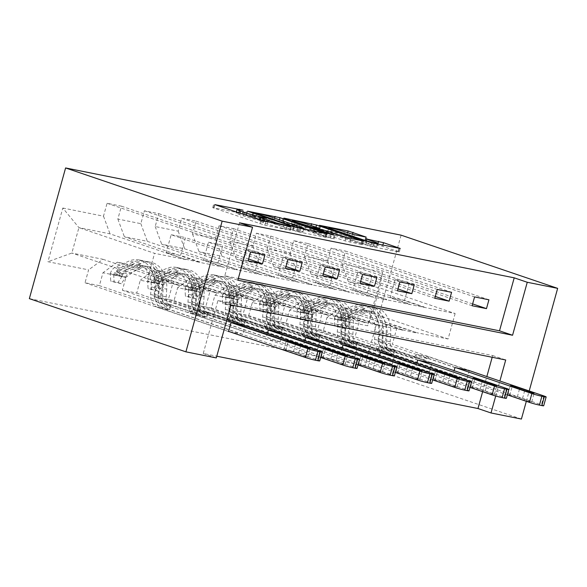 <?xml version="1.0" encoding="UTF-8"?>
<svg xmlns="http://www.w3.org/2000/svg" width="587" height="587" viewBox="0 0 587 587"><rect width="100%" height="100%" fill="white"/><g stroke="black" fill="none" stroke-linecap="round" stroke-linejoin="round"><path stroke-width="0.44" stroke-dasharray="2.94 2.2" d="M282.985 228.306A11.542 0.741 15.5 0 1 267.276 224.014L263.431 222.708A11.542 0.741 15.5 0 1 259.828 221.13A11.542 0.741 15.5 0 1 262.756 221.431L265.83 221.798L259.168 220.213A11.542 0.741 15.5 0 1 243.458 215.921L239.613 214.615A11.542 0.741 15.5 0 1 236.011 213.037A11.542 0.741 15.5 0 1 238.931 213.338L242.805 214.05L238.579 212.765L212.707 207.673L264.84 225.166L290.44 230.236L282.985 228.306L283.837 225.247M521.403 419.052L364.85 365.855L401.097 235.16M364.85 365.855L29.35 298.644M469.292 370.602L466.885 379.283L452.526 376.406L309.019 327.641L312.592 314.749L289.618 310.141L286.045 323.041L271.686 320.164L275.259 307.265L252.285 302.665L248.712 315.557L234.352 312.68L237.933 299.788L214.959 295.188L211.379 308.08L197.027 305.203L200.6 292.311L177.626 287.711L174.053 300.603L159.693 297.726L163.267 284.834L140.293 280.226L136.72 293.126L122.36 290.249L125.941 277.35L102.967 272.75L99.386 285.642L85.027 282.765L88.608 269.873L47.929 261.721L62.816 208.033L78.907 227.624L110.018 233.861L185.683 259.571L154.572 253.335L78.907 227.624L71.849 253.056L47.929 261.721M309.019 327.641L323.378 330.518L326.952 317.626L367.631 325.77L382.526 272.082L341.839 263.93L345.42 251.038L488.927 299.796M62.816 208.033L103.495 216.185L107.076 203.285L121.428 206.162L117.855 219.061L140.829 223.662L144.402 210.77L158.761 213.646L155.188 226.538L178.162 231.139L181.735 218.247L196.095 221.123L192.514 234.015L215.488 238.615L219.068 225.724L233.421 228.6L229.847 241.492L252.821 246.092L256.394 233.2L270.754 236.077L267.18 248.969L290.154 253.577L293.727 240.677L308.087 243.554L304.514 256.453L327.48 261.054L331.061 248.162L345.42 251.038M239.496 222.796L224.799 275.787L238.322 278.495M492.185 357.27L492.662 355.546L217.946 300.515L203.249 353.499L216.772 356.206M482.639 391.676L486.836 376.561M229.737 331.772L242.893 334.407L245.3 325.726M267.459 333.262L265.867 339.007L280.226 341.883L282.633 333.211M304.792 340.739L303.2 346.491L317.56 349.368L319.966 340.687M342.126 348.216L340.533 353.968L354.886 356.845L357.292 348.164M379.459 355.693L377.859 361.445L392.219 364.322L394.625 355.641M416.785 363.177L415.192 368.922L429.552 371.798L431.959 363.126M452.526 376.406L454.118 370.654M379.642 325.271L303.978 299.561L326.952 304.161L402.616 329.872L379.547 325.624L359.978 318.976L355.025 336.813L432.003 362.971M409.667 304.44L334.003 278.73L311.029 274.129L386.694 299.84L455.138 313.546L379.466 287.835L372.415 313.275L341.304 307.038L416.975 332.748L397.304 326.453L392.358 344.29L469.329 370.448M326.952 304.161L312.592 314.749M303.978 299.561L289.618 310.141M327.48 261.054L334.003 278.73M304.514 256.453L311.029 274.129M342.309 317.794L266.645 292.084L289.618 296.684L365.283 322.395L342.214 318.147L322.645 311.499L317.699 329.336L394.669 355.495M372.334 296.963L296.67 271.253L273.696 266.645L349.368 292.363L386.694 299.84M289.618 296.684L275.259 307.265M266.645 292.084L252.285 302.665M290.154 253.577L296.67 271.253M267.18 248.969L273.696 266.645M304.983 310.318L229.312 284.607L252.285 289.208L327.95 314.918L304.88 310.67L285.311 304.022L280.366 321.859L357.336 348.01M335.008 289.486L259.337 263.768L236.363 259.168L312.035 284.878L349.463 292.003L349.368 292.363M252.285 289.208L237.933 299.788M229.312 284.607L214.959 295.188M252.821 246.092L259.337 263.768M229.847 241.492L236.363 259.168M267.65 302.833L191.978 277.123L214.952 281.731L290.624 307.441L267.65 302.833L267.555 303.193L247.985 296.538L243.033 314.383L320.003 340.533M297.675 282.002L222.011 256.292L199.037 251.691L274.701 277.402L312.035 284.878M214.952 281.731L200.6 292.311M191.978 277.123L177.626 287.711M215.488 238.615L222.011 256.292M192.514 234.015L199.037 251.691M230.317 295.356L154.652 269.646L177.626 274.246L253.291 299.957L230.221 295.709L210.652 289.061L205.707 306.898L282.677 333.056M260.342 274.525L184.678 248.815L161.704 244.214L237.368 269.925L274.701 277.402M177.626 274.246L163.267 284.834M154.652 269.646L140.293 280.226M178.162 231.139L184.678 248.815M155.188 226.538L161.704 244.214M192.984 287.879L117.319 262.169L140.293 266.769L215.957 292.48L192.888 288.232L173.319 281.584L168.374 299.421L245.344 325.58M223.016 267.048L147.344 241.338L124.371 236.737L200.042 262.448L237.368 269.925M140.293 266.769L125.941 277.35M117.319 262.169L102.967 272.75M140.829 223.662L147.344 241.338M117.855 219.061L124.371 236.737M102.96 259.293L178.631 285.003L147.52 278.774L71.849 253.056L102.96 259.293L88.608 269.873M103.495 216.185L110.018 233.861M203.249 353.499L216.295 357.931M526.326 401.31L529.195 390.957M495.714 396.012L499.882 380.992M147.52 278.774L154.572 253.335M455.138 313.546L448.079 338.985L416.975 332.748M448.079 338.985L372.415 313.275L367.631 325.77M424.027 307.317L348.362 281.606L379.466 287.835L382.526 272.082M402.616 329.872L416.873 333.1M365.283 322.395L379.547 325.624M327.95 314.918L342.214 318.147M290.624 307.441L304.88 310.67M253.291 299.957L253.195 300.317L267.555 303.193M215.957 292.48L230.221 295.709M178.631 285.003L192.888 288.232M248.132 260.885L171.155 234.727L166.209 252.564L185.683 259.571M185.778 259.219L200.042 262.448M341.304 307.038L326.952 317.626M341.839 263.93L348.362 281.606M224.799 275.787L237.845 280.219M217.946 300.515L230.992 304.947M492.662 355.546L505.708 359.978M178.529 285.355L158.96 278.708L154.014 296.545L168.374 299.421M158.96 278.708L173.319 281.584M154.014 296.545L230.985 322.703M228.534 331.53L85.027 282.765M242.893 334.407L99.386 285.642M107.076 203.285L250.576 252.05M248.639 259.05L185.514 237.603L180.569 255.44L200.138 262.096M121.428 206.162L264.935 254.927M166.209 252.564L180.569 255.44M171.155 234.727L185.514 237.603M285.458 268.362L208.488 242.204L203.542 260.048L217.902 262.925L237.471 269.572M203.542 260.048L223.111 266.696M208.488 242.204L222.847 245.08L217.902 262.925M158.761 213.646L302.268 262.404M285.972 266.527L222.847 245.08M144.402 210.77L287.909 259.527M265.867 339.007L122.36 290.249M215.862 292.832L196.293 286.185L191.347 304.022L268.318 330.18M280.226 341.883L136.72 293.126M191.347 304.022L205.707 306.898M196.293 286.185L210.652 289.061M322.791 275.839L245.821 249.688L240.875 267.525L255.228 270.402L274.797 277.049M240.875 267.525L260.445 274.173M245.821 249.688L260.18 252.564L255.228 270.402M196.095 221.123L339.602 269.888M323.298 274.012L260.18 252.564M181.735 218.247L325.242 267.012M303.2 346.491L159.693 297.726M253.195 300.317L233.626 293.661L228.673 311.499L305.651 337.657M317.56 349.368L174.053 300.603M228.673 311.499L243.033 314.383M233.626 293.661L247.985 296.538M360.125 283.316L283.154 257.165L278.201 275.002L292.561 277.878L312.13 284.526M278.201 275.002L297.77 281.65M283.154 257.165L297.506 260.041L292.561 277.878M233.421 228.6L376.927 277.365M360.631 281.489L297.506 260.041M219.068 225.724L362.575 274.489M340.533 353.968L197.027 305.203M290.521 307.793L270.952 301.146L266.006 318.983L342.977 345.134M354.886 356.845L211.379 308.08M266.006 318.983L280.366 321.859M270.952 301.146L285.311 304.022M397.45 290.8L320.48 264.642L315.535 282.479L329.894 285.355L349.463 292.003M315.535 282.479L335.104 289.127M320.48 264.642L334.839 267.518L329.894 285.355M270.754 236.077L414.261 284.842M397.964 288.965L334.839 267.518M256.394 233.2L399.901 281.965M377.859 361.445L234.352 312.68M327.854 315.27L308.285 308.623L303.34 326.46L380.31 352.611M392.219 364.322L248.712 315.557M303.34 326.46L317.699 329.336M308.285 308.623L322.645 311.499M434.784 298.277L357.813 272.119L352.868 289.956L367.227 292.832L386.796 299.487M352.868 289.956L372.437 296.611M357.813 272.119L372.173 274.995L367.227 292.832M308.087 243.554L451.594 292.319M435.29 296.442L372.173 274.995M293.727 240.677L437.234 289.442M415.192 368.922L271.686 320.164M365.187 322.747L345.618 316.1L340.673 333.937L417.643 360.095M429.552 371.798L286.045 323.041M340.673 333.937L355.025 336.813M345.618 316.1L359.978 318.976M472.117 305.754L395.146 279.595L390.201 297.44L404.553 300.317L424.122 306.964M390.201 297.44L409.77 304.088M395.146 279.595L409.506 282.472L404.553 300.317M472.623 303.927L409.506 282.472M331.061 248.162L474.567 296.919M402.521 330.224L382.951 323.576L377.999 341.414L454.969 367.572M466.885 379.283L323.378 330.518M377.999 341.414L392.358 344.29M382.951 323.576L397.304 326.453M325.117 236.884L279.016 221.218L245.476 214.233L297.609 231.733L326.24 237.375L325.117 236.884L325.998 233.692M252.703 216.346L293.17 230.097L300.016 231.718A11.542 0.741 15.5 0 0 302.936 232.012A11.542 0.741 15.5 0 0 299.333 230.434L271.678 221.035A11.542 0.741 15.5 0 0 255.961 216.75L251.918 216.001L252.703 216.346L253.569 213.228M310.633 227.198L362.766 244.698L345.083 240.883L321.478 233.193L312.695 231.52L333.284 238.63L329.997 237.97L283.125 222.047L310.633 227.198L311.11 225.474M294.417 225.423L305.108 229.055L317.89 231.975L306.986 227.939A9.649 0.624 15.5 0 0 297.037 225.078A9.649 0.624 15.5 0 0 291.409 224.102A9.649 0.624 15.5 0 0 294.417 225.423L295.283 222.312M373.728 245.527A9.649 0.624 15.5 0 1 376.744 246.848A9.649 0.624 15.5 0 1 371.116 245.872A9.649 0.624 15.5 0 1 361.166 243.011L330.819 232.694A9.649 0.624 15.5 0 1 327.803 231.381A9.649 0.624 15.5 0 1 333.431 232.349A9.649 0.624 15.5 0 1 343.38 235.211L353.352 238.271L366.127 240.743L347.159 234.514L319.651 229.363L370.661 246.364L399.292 252.014L382.541 246.21L365.987 242.893L373.728 245.527L374.711 241.998M117.921 282.582L121.311 283.741L125.662 277.152L122.272 276L117.921 282.582L110.738 281.144L110.305 273.601L113.702 274.753A4.96 3.705 101.3 0 1 116.343 271.488L129.632 265.64A23.326 17.434 101.3 0 1 138.099 264.612A23.326 17.434 101.3 0 1 151.153 286.882L155.694 287.791L155.181 295.481A13.406 10.023 -78.7 0 0 161.741 308.036L168.975 310.288L164.609 308.608A13.406 10.023 101.3 0 1 158.057 296.061L158.571 288.371L163.113 289.281L162.599 296.971A13.406 10.023 -78.7 0 0 169.159 309.518L317.42 359.897A7.345 0.477 -164.5 0 1 319.71 360.902M122.272 276A9.737 7.279 101.3 0 1 127.511 269.411L140.799 263.563A28.103 21 101.3 0 1 151.006 262.323A28.103 21 101.3 0 1 166.723 289.156L162.181 288.246L161.667 295.936A8.636 6.45 -78.7 0 0 165.886 304.015L170.245 305.695L163.017 303.442A8.636 6.45 101.3 0 1 158.791 295.364L159.304 287.674L154.755 286.757L154.242 294.454A8.636 6.45 -78.7 0 0 158.468 302.532L186.439 312.035A7.983 5.965 101.3 0 0 187.004 312.189A7.983 5.965 101.3 0 0 191.076 311.147L193.094 309.657L232.181 322.938M110.305 273.601A9.737 7.279 101.3 0 1 115.551 267.012L128.839 261.164A28.103 21 101.3 0 1 139.038 259.924A28.103 21 101.3 0 1 154.755 286.757M151.153 286.882L150.639 294.571A13.406 10.023 -78.7 0 0 157.191 307.126L228.578 331.376M125.662 277.152A4.96 3.705 101.3 0 1 128.311 273.88L141.599 268.032A23.326 17.434 101.3 0 1 150.067 267.004A23.326 17.434 101.3 0 1 163.113 289.281M166.723 289.156L166.209 296.846A8.636 6.45 -78.7 0 0 170.435 304.924L198.406 314.434A7.983 5.965 -78.7 0 0 198.971 314.581A7.983 5.965 -78.7 0 0 203.036 313.546L205.061 312.057L244.148 325.337M121.311 283.741L110.738 281.144M113.702 274.753L114.135 282.296M162.181 288.246A28.103 21 -78.7 0 0 146.457 261.413A28.103 21 -78.7 0 0 136.257 262.653L122.969 268.501A9.737 7.279 -78.7 0 0 118.779 272.551L117.334 274.114L116.336 274.246L115.668 273.483L115.91 271.972A9.737 7.279 101.3 0 1 120.093 267.921L133.381 262.073A28.103 21 101.3 0 1 143.588 260.841A28.103 21 101.3 0 1 159.304 287.674M155.694 287.791A23.326 17.434 -78.7 0 0 142.648 265.522A23.326 17.434 -78.7 0 0 134.181 266.549L120.893 272.397A4.96 3.705 -78.7 0 0 119.667 273.248L119.748 275.406L122.536 273.828A4.96 3.705 101.3 0 1 123.762 272.97L137.05 267.122A23.326 17.434 101.3 0 1 145.517 266.094A23.326 17.434 101.3 0 1 158.571 288.371M298.211 354.739A5.877 0.382 15.5 0 0 304.279 356.485A5.877 0.382 15.5 0 0 307.705 357.079A5.877 0.382 15.5 0 0 305.871 356.272L293.346 352.017A5.877 0.382 15.5 0 0 287.285 350.27A5.877 0.382 15.5 0 0 283.851 349.683A5.877 0.382 15.5 0 0 285.686 350.483L298.211 354.739L300.661 345.912M205.061 312.057L193.094 309.657M155.247 290.066L158.644 291.218L162.995 284.629L159.605 283.477L155.247 290.066L148.071 288.628L147.638 281.085L151.028 282.237A4.96 3.705 101.3 0 1 153.677 278.964L166.965 273.116A23.326 17.434 101.3 0 1 175.432 272.089A23.326 17.434 101.3 0 1 188.478 294.358L193.028 295.268L192.514 302.965A13.406 10.023 -78.7 0 0 199.074 315.512L206.301 317.772L201.943 316.085A13.406 10.023 101.3 0 1 195.383 303.538L195.897 295.848L200.446 296.758L199.932 304.448A13.406 10.023 -78.7 0 0 206.492 316.995L354.746 367.374A7.345 0.477 -164.5 0 1 357.043 368.379M159.605 283.477A9.737 7.279 101.3 0 1 164.844 276.888L178.132 271.04A28.103 21 101.3 0 1 188.332 269.8A28.103 21 101.3 0 1 204.056 296.633L199.507 295.723L198.993 303.413A8.636 6.45 -78.7 0 0 203.219 311.492L207.578 313.179L200.343 310.919A8.636 6.45 101.3 0 1 196.124 302.841L196.638 295.151L192.088 294.241L191.575 301.931A8.636 6.45 -78.7 0 0 195.801 310.009L223.772 319.511A7.983 5.965 101.3 0 0 224.337 319.666A7.983 5.965 101.3 0 0 228.402 318.631L230.427 317.134L269.514 330.415M147.638 281.085A9.737 7.279 101.3 0 1 152.877 274.489L166.165 268.648A28.103 21 101.3 0 1 176.371 267.408A28.103 21 101.3 0 1 192.088 294.241M188.478 294.358L187.965 302.056A13.406 10.023 -78.7 0 0 194.524 314.603L320.663 357.461M162.995 284.629A4.96 3.705 101.3 0 1 165.644 281.364L178.925 275.516A23.326 17.434 101.3 0 1 187.4 274.489A23.326 17.434 101.3 0 1 200.446 296.758M204.056 296.633L203.542 304.323A8.636 6.45 -78.7 0 0 207.761 312.409L235.739 321.911A7.983 5.965 -78.7 0 0 236.297 322.065A7.983 5.965 -78.7 0 0 240.369 321.023L242.394 319.533L281.481 332.814M158.644 291.218L148.071 288.628M151.028 282.237L151.461 289.78M199.507 295.723A28.103 21 -78.7 0 0 183.79 268.89A28.103 21 -78.7 0 0 173.583 270.13L160.295 275.978A9.737 7.279 -78.7 0 0 156.113 280.028L154.667 281.591L153.662 281.723L152.994 280.96L153.244 279.449A9.737 7.279 101.3 0 1 157.426 275.406L170.714 269.558A28.103 21 101.3 0 1 180.913 268.318A28.103 21 101.3 0 1 196.638 295.151M193.028 295.268A23.326 17.434 -78.7 0 0 179.982 272.999A23.326 17.434 -78.7 0 0 171.507 274.026L158.226 279.874A4.96 3.705 -78.7 0 0 156.993 280.725L157.074 282.883L159.869 281.305A4.96 3.705 101.3 0 1 161.095 280.447L174.383 274.606A23.326 17.434 101.3 0 1 182.85 273.571A23.326 17.434 101.3 0 1 195.897 295.848M335.544 362.216A5.877 0.382 15.5 0 0 341.605 363.962A5.877 0.382 15.5 0 0 345.039 364.556A5.877 0.382 15.5 0 0 343.204 363.749L330.679 359.493A5.877 0.382 15.5 0 0 324.618 357.754A5.877 0.382 15.5 0 0 321.184 357.16A5.877 0.382 15.5 0 0 323.019 357.96L335.544 362.216L337.995 353.389M242.394 319.533L230.427 317.134M192.58 297.543L195.97 298.695L200.328 292.113L196.931 290.954L192.58 297.543L185.404 296.105L184.971 288.562L188.361 289.714A4.96 3.705 101.3 0 1 191.01 286.441L204.291 280.593A23.326 17.434 101.3 0 1 212.765 279.566A23.326 17.434 101.3 0 1 225.812 301.843L230.361 302.753L229.847 310.442A13.406 10.023 -78.7 0 0 236.4 322.989L243.634 325.249L239.276 323.569A13.406 10.023 101.3 0 1 232.716 311.015L233.23 303.325L237.779 304.235L237.265 311.924A13.406 10.023 -78.7 0 0 243.818 324.479L392.079 374.851A7.345 0.477 -164.5 0 1 394.376 375.856M196.931 290.954A9.737 7.279 101.3 0 1 202.177 284.365L215.466 278.517A28.103 21 101.3 0 1 225.665 277.284A28.103 21 101.3 0 1 241.389 304.11L236.84 303.2L236.326 310.897A8.636 6.45 -78.7 0 0 240.545 318.976L244.911 320.656L237.676 318.396A8.636 6.45 101.3 0 1 233.457 310.318L233.971 302.628L229.422 301.718L228.908 309.408A8.636 6.45 -78.7 0 0 233.127 317.486L261.105 326.996A7.983 5.965 101.3 0 0 261.663 327.142A7.983 5.965 101.3 0 0 265.735 326.108L267.76 324.618L306.847 337.899M184.971 288.562A9.737 7.279 101.3 0 1 190.21 281.973L203.498 276.125A28.103 21 101.3 0 1 213.705 274.885A28.103 21 101.3 0 1 229.422 301.718M225.812 301.843L225.298 309.532A13.406 10.023 -78.7 0 0 231.858 322.08L357.997 364.945M200.328 292.113A4.96 3.705 101.3 0 1 202.97 288.841L216.258 282.993A23.326 17.434 101.3 0 1 224.726 281.965A23.326 17.434 101.3 0 1 237.779 304.235M241.389 304.11L240.875 311.807A8.636 6.45 -78.7 0 0 245.095 319.886L273.072 329.388A7.983 5.965 -78.7 0 0 273.63 329.542A7.983 5.965 -78.7 0 0 277.702 328.507L279.728 327.01L318.807 340.291M195.97 298.695L185.404 296.105M188.361 289.714L188.794 297.257M236.84 303.2A28.103 21 -78.7 0 0 221.123 276.367A28.103 21 -78.7 0 0 210.916 277.607L197.628 283.455A9.737 7.279 -78.7 0 0 193.446 287.505L192 289.068L190.995 289.2L190.327 288.444L190.57 286.933A9.737 7.279 101.3 0 1 194.759 282.883L208.047 277.035A28.103 21 101.3 0 1 218.247 275.795A28.103 21 101.3 0 1 233.971 302.628M230.361 302.753A23.326 17.434 -78.7 0 0 217.307 280.476A23.326 17.434 -78.7 0 0 208.84 281.503L195.552 287.351A4.96 3.705 -78.7 0 0 194.326 288.21L194.407 290.36L197.195 288.782A4.96 3.705 101.3 0 1 198.428 287.931L211.709 282.083A23.326 17.434 101.3 0 1 220.184 281.056A23.326 17.434 101.3 0 1 233.23 303.325M372.877 369.7A5.877 0.382 15.5 0 0 378.938 371.439A5.877 0.382 15.5 0 0 382.364 372.033A5.877 0.382 15.5 0 0 380.53 371.233L368.012 366.978A5.877 0.382 15.5 0 0 361.944 365.231A5.877 0.382 15.5 0 0 358.518 364.637A5.877 0.382 15.5 0 0 360.352 365.444L372.877 369.7L375.328 360.866M279.728 327.01L267.76 324.618M229.913 305.02L233.303 306.172L237.662 299.59L234.264 298.438L229.913 305.02L222.73 303.582L222.297 296.039L225.694 297.191A4.96 3.705 101.3 0 1 228.336 293.918L241.624 288.07A23.326 17.434 101.3 0 1 250.091 287.043A23.326 17.434 101.3 0 1 263.145 309.32L267.687 310.23L267.173 317.919A13.406 10.023 -78.7 0 0 273.733 330.466L280.968 332.726L276.609 331.046A13.406 10.023 101.3 0 1 270.049 318.492L270.563 310.802L275.105 311.712L274.591 319.409A13.406 10.023 -78.7 0 0 281.151 331.956L429.413 382.335A7.345 0.477 -164.5 0 1 431.702 383.34M234.264 298.438A9.737 7.279 101.3 0 1 239.511 291.849L252.792 286.001A28.103 21 101.3 0 1 262.998 284.761A28.103 21 101.3 0 1 278.715 311.594L274.173 310.684L273.659 318.374A8.636 6.45 -78.7 0 0 277.878 326.453L282.237 328.133L275.01 325.873A8.636 6.45 101.3 0 1 270.783 317.794L271.297 310.105L266.755 309.195L266.241 316.885A8.636 6.45 -78.7 0 0 270.46 324.963L298.438 334.473A7.983 5.965 101.3 0 0 298.996 334.619A7.983 5.965 101.3 0 0 303.068 333.585L305.093 332.095L344.173 345.376M222.297 296.039A9.737 7.279 101.3 0 1 227.543 289.45L240.831 283.602A28.103 21 101.3 0 1 251.031 282.362A28.103 21 101.3 0 1 266.755 309.195M263.145 309.32L262.631 317.009A13.406 10.023 -78.7 0 0 269.191 329.556L395.33 372.422M237.662 299.59A4.96 3.705 101.3 0 1 240.303 296.318L253.591 290.47A23.326 17.434 101.3 0 1 262.059 289.442A23.326 17.434 101.3 0 1 275.105 311.712M278.715 311.594L278.201 319.284A8.636 6.45 -78.7 0 0 282.428 327.363L310.398 336.872A7.983 5.965 -78.7 0 0 310.963 337.019A7.983 5.965 -78.7 0 0 315.036 335.984L317.053 334.495L356.14 347.775M233.303 306.172L222.73 303.582M225.694 297.191L226.127 304.734M274.173 310.684A28.103 21 -78.7 0 0 258.449 283.851A28.103 21 -78.7 0 0 248.25 285.091L234.961 290.932A9.737 7.279 -78.7 0 0 230.772 294.982L229.326 296.545L228.328 296.684L227.661 295.921L227.903 294.41A9.737 7.279 101.3 0 1 232.092 290.36L245.373 284.512A28.103 21 101.3 0 1 255.58 283.272A28.103 21 101.3 0 1 271.297 310.105M267.687 310.23A23.326 17.434 -78.7 0 0 254.641 287.953A23.326 17.434 -78.7 0 0 246.173 288.987L232.885 294.828A4.96 3.705 -78.7 0 0 231.66 295.687L231.74 297.836L234.529 296.259A4.96 3.705 101.3 0 1 235.754 295.408L249.042 289.56A23.326 17.434 101.3 0 1 257.51 288.533A23.326 17.434 101.3 0 1 270.563 310.802M410.203 377.177A5.877 0.382 15.5 0 0 416.271 378.923A5.877 0.382 15.5 0 0 419.698 379.51A5.877 0.382 15.5 0 0 417.863 378.71L405.338 374.455A5.877 0.382 15.5 0 0 399.277 372.708A5.877 0.382 15.5 0 0 395.851 372.114A5.877 0.382 15.5 0 0 397.685 372.921L410.203 377.177L412.654 368.343M317.053 334.495L305.093 332.095M267.239 312.497L270.636 313.649L274.987 307.067L271.598 305.915L267.239 312.497L260.063 311.059L259.63 303.516L263.027 304.668A4.96 3.705 101.3 0 1 265.669 301.402L278.957 295.555A23.326 17.434 101.3 0 1 287.425 294.527A23.326 17.434 101.3 0 1 300.471 316.797L305.02 317.706L304.506 325.396A13.406 10.023 -78.7 0 0 311.066 337.951L318.293 340.203L313.935 338.523A13.406 10.023 101.3 0 1 307.375 325.976L307.889 318.286L312.438 319.196L311.924 326.886A13.406 10.023 -78.7 0 0 318.484 339.433L466.746 389.812A7.345 0.477 -164.5 0 1 469.035 390.817M271.598 305.915A9.737 7.279 101.3 0 1 276.837 299.326L290.125 293.478A28.103 21 101.3 0 1 300.331 292.238A28.103 21 101.3 0 1 316.048 319.071L311.499 318.161L310.985 325.851A8.636 6.45 -78.7 0 0 315.212 333.93L319.57 335.61L312.335 333.357A8.636 6.45 101.3 0 1 308.116 325.279L308.63 317.582L304.081 316.672L303.567 324.362A8.636 6.45 -78.7 0 0 307.793 332.447L335.764 341.95A7.983 5.965 101.3 0 0 336.329 342.104A7.983 5.965 101.3 0 0 340.401 341.062L342.419 339.572L381.506 352.853M259.63 303.516A9.737 7.279 101.3 0 1 264.876 296.927L278.157 291.079A28.103 21 101.3 0 1 288.364 289.839A28.103 21 101.3 0 1 304.081 316.672M300.471 316.797L299.957 324.486A13.406 10.023 -78.7 0 0 306.517 337.033L432.656 379.899M274.987 307.067A4.96 3.705 101.3 0 1 277.636 303.795L290.925 297.947A23.326 17.434 101.3 0 1 299.392 296.919A23.326 17.434 101.3 0 1 312.438 319.196M316.048 319.071L315.535 326.761A8.636 6.45 -78.7 0 0 319.754 334.839L347.731 344.349A7.983 5.965 -78.7 0 0 348.289 344.496A7.983 5.965 -78.7 0 0 352.361 343.461L354.387 341.972L393.473 355.252M270.636 313.649L260.063 311.059M263.027 304.668L263.453 312.211M311.499 318.161A28.103 21 -78.7 0 0 295.782 291.328A28.103 21 -78.7 0 0 285.575 292.568L272.295 298.416A9.737 7.279 -78.7 0 0 268.105 302.466L266.659 304.029L265.662 304.161L264.986 303.398L265.236 301.887A9.737 7.279 101.3 0 1 269.418 297.836L282.707 291.988A28.103 21 101.3 0 1 292.913 290.756A28.103 21 101.3 0 1 308.63 317.582M305.02 317.706A23.326 17.434 -78.7 0 0 291.974 295.437A23.326 17.434 -78.7 0 0 283.506 296.464L270.218 302.312A4.96 3.705 -78.7 0 0 268.985 303.163L269.066 305.321L271.862 303.736A4.96 3.705 101.3 0 1 273.087 302.885L286.375 297.037A23.326 17.434 101.3 0 1 294.843 296.009A23.326 17.434 101.3 0 1 307.889 318.286M447.536 384.654A5.877 0.382 15.5 0 0 453.597 386.4A5.877 0.382 15.5 0 0 457.031 386.994A5.877 0.382 15.5 0 0 455.196 386.187L442.671 381.932A5.877 0.382 15.5 0 0 436.611 380.185A5.877 0.382 15.5 0 0 433.177 379.598A5.877 0.382 15.5 0 0 435.011 380.398L447.536 384.654L449.987 375.827M354.387 341.972L342.419 339.572M304.572 319.981L307.962 321.133L312.321 314.544L308.931 313.392L304.572 319.981L297.396 318.543L296.963 310.993L300.353 312.152A4.96 3.705 101.3 0 1 303.002 308.879L316.29 303.031A23.326 17.434 101.3 0 1 324.758 302.004A23.326 17.434 101.3 0 1 337.804 324.273L342.353 325.183L341.839 332.88A13.406 10.023 -78.7 0 0 348.399 345.427L355.627 347.68L351.268 346A13.406 10.023 101.3 0 1 344.708 333.453L345.222 325.763L349.771 326.673L349.258 334.363A13.406 10.023 -78.7 0 0 355.817 346.91L504.072 397.289A7.345 0.477 -164.5 0 1 506.368 398.294M308.931 313.392A9.737 7.279 101.3 0 1 314.17 306.803L327.458 300.955A28.103 21 101.3 0 1 337.657 299.715A28.103 21 101.3 0 1 353.381 326.548L348.832 325.638L348.318 333.328A8.636 6.45 -78.7 0 0 352.545 341.407L356.903 343.094L349.669 340.834A8.636 6.45 101.3 0 1 345.45 332.756L345.963 325.066L341.414 324.156L340.9 331.846A8.636 6.45 -78.7 0 0 345.119 339.924L373.097 349.426A7.983 5.965 101.3 0 0 373.655 349.581A7.983 5.965 101.3 0 0 377.727 348.546L379.752 347.049L418.839 360.33M296.963 310.993A9.737 7.279 101.3 0 1 302.202 304.404L315.49 298.556A28.103 21 101.3 0 1 325.697 297.323A28.103 21 101.3 0 1 341.414 324.156M337.804 324.273L337.29 331.963A13.406 10.023 -78.7 0 0 343.85 344.518L469.989 387.376M312.321 314.544A4.96 3.705 101.3 0 1 314.962 311.271L328.25 305.431A23.326 17.434 101.3 0 1 336.718 304.396A23.326 17.434 101.3 0 1 349.771 326.673M353.381 326.548L352.868 334.238A8.636 6.45 -78.7 0 0 357.087 342.316L385.065 351.826A7.983 5.965 -78.7 0 0 385.622 351.98A7.983 5.965 -78.7 0 0 389.695 350.938L391.72 349.448L430.807 362.729M307.962 321.133L297.396 318.543M300.353 312.152L300.786 319.695M348.832 325.638A28.103 21 -78.7 0 0 333.115 298.805A28.103 21 -78.7 0 0 322.909 300.045L309.62 305.893A9.737 7.279 -78.7 0 0 305.438 309.943L303.993 311.506L302.987 311.638L302.32 310.875L302.562 309.364A9.737 7.279 101.3 0 1 306.752 305.313L320.04 299.473A28.103 21 101.3 0 1 330.239 298.233A28.103 21 101.3 0 1 345.963 325.066M342.353 325.183A23.326 17.434 -78.7 0 0 329.3 302.914A23.326 17.434 -78.7 0 0 320.832 303.941L307.544 309.789A4.96 3.705 -78.7 0 0 306.319 310.64L306.399 312.798L309.188 311.22A4.96 3.705 101.3 0 1 310.42 310.362L323.708 304.514A23.326 17.434 101.3 0 1 332.176 303.486A23.326 17.434 101.3 0 1 345.222 325.763M484.869 392.131A5.877 0.382 15.5 0 0 490.93 393.877A5.877 0.382 15.5 0 0 494.364 394.471A5.877 0.382 15.5 0 0 492.53 393.664L480.005 389.408A5.877 0.382 15.5 0 0 473.936 387.669A5.877 0.382 15.5 0 0 470.51 387.075A5.877 0.382 15.5 0 0 472.344 387.875L484.869 392.131L487.32 383.304M391.72 349.448L379.752 347.049M341.905 327.458L345.295 328.61L349.654 322.021L346.257 320.869L341.905 327.458L334.729 326.02L334.297 318.477L337.686 319.629A4.96 3.705 101.3 0 1 340.328 316.356L353.616 310.508A23.326 17.434 101.3 0 1 362.091 309.481A23.326 17.434 101.3 0 1 375.137 331.75L379.679 332.668L379.165 340.357A13.406 10.023 -78.7 0 0 385.725 352.904L392.96 355.164L388.601 353.477A13.406 10.023 101.3 0 1 382.042 340.93L382.555 333.24L387.104 334.15L386.591 341.839A13.406 10.023 -78.7 0 0 393.143 354.394L541.405 404.766A7.345 0.477 -164.5 0 1 543.701 405.771M346.257 320.869A9.737 7.279 101.3 0 1 351.503 314.28L364.791 308.432A28.103 21 101.3 0 1 374.99 307.199A28.103 21 101.3 0 1 390.707 334.025L386.165 333.115L385.652 340.805A8.636 6.45 -78.7 0 0 389.871 348.891L394.229 350.571L387.002 348.311A8.636 6.45 101.3 0 1 382.775 340.233L383.289 332.543L378.747 331.633L378.233 339.323A8.636 6.45 -78.7 0 0 382.453 347.401L410.43 356.911A7.983 5.965 101.3 0 0 410.988 357.057A7.983 5.965 101.3 0 0 415.06 356.023L417.086 354.533L456.172 367.814M334.297 318.477A9.737 7.279 101.3 0 1 339.535 311.888L352.824 306.04A28.103 21 101.3 0 1 363.023 304.8A28.103 21 101.3 0 1 378.747 331.633M375.137 331.75L374.623 339.447A13.406 10.023 -78.7 0 0 381.183 351.995L507.322 394.853M349.654 322.021A4.96 3.705 101.3 0 1 352.295 318.756L365.584 312.908A23.326 17.434 101.3 0 1 374.051 311.88A23.326 17.434 101.3 0 1 387.104 334.15M390.707 334.025L390.194 341.722A8.636 6.45 -78.7 0 0 394.42 349.801L422.391 359.303A7.983 5.965 -78.7 0 0 422.956 359.457A7.983 5.965 -78.7 0 0 427.028 358.415L429.046 356.925L468.132 370.206M345.295 328.61L334.729 326.02M337.686 319.629L338.119 327.172M386.165 333.115A28.103 21 -78.7 0 0 370.441 306.282A28.103 21 -78.7 0 0 360.242 307.522L346.954 313.37A9.737 7.279 -78.7 0 0 342.771 317.42L341.318 318.983L340.321 319.115L339.653 318.359L339.895 316.848A9.737 7.279 101.3 0 1 344.085 312.798L357.366 306.95A28.103 21 101.3 0 1 367.572 305.71A28.103 21 101.3 0 1 383.289 332.543M379.679 332.668A23.326 17.434 -78.7 0 0 366.633 310.391A23.326 17.434 -78.7 0 0 358.165 311.418L344.877 317.266A4.96 3.705 -78.7 0 0 343.652 318.117L343.733 320.275L346.521 318.697A4.96 3.705 101.3 0 1 347.746 317.846L361.034 311.998A23.326 17.434 101.3 0 1 369.509 310.971A23.326 17.434 101.3 0 1 382.555 333.24M522.203 399.615A5.877 0.382 15.5 0 0 528.263 401.354A5.877 0.382 15.5 0 0 531.69 401.948A5.877 0.382 15.5 0 0 529.856 401.148L517.33 396.893A5.877 0.382 15.5 0 0 511.27 395.146A5.877 0.382 15.5 0 0 507.843 394.552A5.877 0.382 15.5 0 0 509.677 395.359L522.203 399.615L524.646 390.781M429.046 356.925L417.086 354.533M238.579 212.765L239.423 209.706M286.214 228.952L287.065 225.892M262.396 220.859L263.247 217.799M238.931 213.338L239.914 209.801M239.613 214.615L240.01 213.191M243.458 215.921L243.847 214.497M259.168 220.213L259.293 219.743M265.984 222.077L266.96 218.54M262.756 221.431L263.732 217.894M263.431 222.708L263.857 221.167M267.276 224.014L267.819 222.04M289.802 230.17L290.778 226.633M264.84 225.166L265.823 221.637M259.931 223.83L260.914 220.294M213.837 208.165L214.813 204.628M213.624 207.761L214.519 204.525M242.167 213.984L243.143 210.447M279.016 221.218L279.412 219.802M325.33 237.287L326.306 233.751M297.609 231.733L298.592 228.204M292.7 230.39L293.683 226.861M246.599 214.725L247.582 211.195M246.386 214.328L247.288 211.093M274.107 219.883L274.584 218.159M252.557 216.067L253.54 212.531M293.17 230.097L294.036 226.978M296.611 231.036L297.462 227.947M300.016 231.718L300.86 228.659M299.333 230.434L300.317 226.905M271.678 221.035L272.654 217.506M255.961 216.75L256.945 213.213M282.912 221.644L283.815 218.408M315.542 228.541L315.938 227.118M361.643 244.207L362.524 241.008M361.856 244.603L362.832 241.074M349.991 242.226L350.967 238.696M345.083 240.883L346.059 237.353M326.387 234.536L327.363 230.999M321.478 233.193L322.454 229.656M313.605 231.616L314.588 228.086M313.818 232.012L314.683 228.901M333.284 238.63L334.194 235.336M329.997 237.97L330.973 234.44M283.125 222.047L284.108 218.511M306.986 227.939L307.962 224.41M305.108 229.055L305.974 225.944M310.024 230.398L310.802 227.58M317.89 231.975L318.741 228.915M317.677 231.572L318.66 228.042M365.209 240.648L366.193 237.119M353.352 238.271L354.328 234.741M348.443 236.935L349.419 233.399M343.38 235.211L344.364 231.682M330.819 232.694L331.677 229.583M361.166 243.011L362.025 239.9M365.987 242.893L366.963 239.364M365.774 242.497L366.67 239.261M377.632 244.874L377.852 244.082M382.541 246.21L382.856 245.08M398.169 251.522L399.05 248.323M398.382 251.918L399.358 248.389M370.661 246.364L371.644 242.835M365.752 245.028L366.728 241.492M319.651 229.363L320.634 225.826M319.438 228.959L320.333 225.724M347.159 234.514L347.636 232.797M352.068 235.857L352.493 234.308M364.997 240.252L365.884 237.06M167.244 304.88L165.974 309.474M319.864 351.063L317.42 359.897M122.162 276.161L110.319 273.791M113.709 274.943L125.552 277.313M133.381 262.073L128.839 261.164M129.632 265.64L134.181 266.549M163.017 303.442L158.468 302.532M198.406 314.434L186.439 312.035M170.435 304.924L165.886 304.015M157.191 307.126L161.741 308.036M164.609 308.608L169.159 309.518M158.791 295.364L154.242 294.454M166.209 296.846L161.667 295.936M150.639 294.571L155.181 295.481M158.057 296.061L162.599 296.971M140.799 263.563L136.257 262.653M137.05 267.122L141.599 268.032M120.093 267.921L115.551 267.012M116.343 271.488L120.893 272.397M127.511 269.411L122.969 268.501M123.762 272.97L128.311 273.88M203.036 313.546L191.076 311.147M305.871 356.272L308.168 347.988M285.686 350.483L288.136 341.656M293.346 352.017L295.525 344.165M119.667 273.248L115.91 271.972M122.536 273.828L118.779 272.551M170.12 305.453L168.843 310.046M204.577 312.357L203.3 316.951M357.197 358.547L354.746 367.374M159.495 283.646L147.645 281.268M151.042 282.42L162.885 284.798M170.714 269.558L166.165 268.648M166.965 273.116L171.507 274.026M200.343 310.919L195.801 310.009M235.739 321.911L223.772 319.511M207.761 312.409L203.219 311.492M194.524 314.603L199.074 315.512M201.943 316.085L206.492 316.995M196.124 302.841L191.575 301.931M203.542 304.323L198.993 303.413M187.965 302.056L192.514 302.965M195.383 303.538L199.932 304.448M178.132 271.04L173.583 270.13M174.383 274.606L178.925 275.516M157.426 275.406L152.877 274.489M153.677 278.964L158.226 279.874M164.844 276.888L160.295 275.978M161.095 280.447L165.644 281.364M240.369 321.023L228.402 318.631M343.204 363.749L345.501 355.473M323.019 357.96L325.469 349.133M330.679 359.493L332.858 351.642M156.993 280.725L153.244 279.449M159.869 281.305L156.113 280.028M207.446 312.93L206.176 317.523M241.91 319.834L240.633 324.428M394.53 366.024L392.079 374.851M196.821 291.123L184.978 288.745M188.368 289.897L200.218 292.275M208.047 277.035L203.498 276.125M204.291 280.593L208.84 281.503M237.676 318.396L233.127 317.486M273.072 329.388L261.105 326.996M245.095 319.886L240.545 318.976M231.858 322.08L236.4 322.989M239.276 323.569L243.818 324.479M233.457 310.318L228.908 309.408M240.875 311.807L236.326 310.897M225.298 309.532L229.847 310.442M232.716 311.015L237.265 311.924M215.466 278.517L210.916 277.607M211.709 282.083L216.258 282.993M194.759 282.883L190.21 281.973M191.01 286.441L195.552 287.351M202.177 284.365L197.628 283.455M198.428 287.931L202.97 288.841M277.702 328.507L265.735 326.108M380.53 371.233L382.827 362.949M360.352 365.444L362.803 356.61M368.012 366.978L370.184 359.119M194.326 288.21L190.57 286.933M197.195 288.782L193.446 287.505M244.779 320.414L243.502 325M279.236 327.311L277.967 331.904M431.863 373.501L429.413 382.335M234.154 298.6L222.312 296.23M225.702 297.382L237.544 299.752M245.373 284.512L240.831 283.602M241.624 288.07L246.173 288.987M275.01 325.873L270.46 324.963M310.398 336.872L298.438 334.473M282.428 327.363L277.878 326.453M269.191 329.556L273.733 330.466M276.609 331.046L281.151 331.956M270.783 317.794L266.241 316.885M278.201 319.284L273.659 318.374M262.631 317.009L267.173 317.919M270.049 318.492L274.591 319.409M252.792 286.001L248.25 285.091M249.042 289.56L253.591 290.47M232.092 290.36L227.543 289.45M228.336 293.918L232.885 294.828M239.511 291.849L234.961 290.932M235.754 295.408L240.303 296.318M315.036 335.984L303.068 333.585M417.863 378.71L420.16 370.426M397.685 372.921L400.129 364.087M405.338 374.455L407.517 366.596M231.66 295.687L227.903 294.41M234.529 296.259L230.772 294.982M282.112 327.891L280.835 332.484M316.569 334.795L315.292 339.381M469.189 380.978L466.746 389.812M271.488 306.076L259.637 303.706M263.035 304.858L274.877 307.228M282.707 291.988L278.157 291.079M278.957 295.555L283.506 296.464M312.335 333.357L307.793 332.447M347.731 344.349L335.764 341.95M319.754 334.839L315.212 333.93M306.517 337.033L311.066 337.951M313.935 338.523L318.484 339.433M308.116 325.279L303.567 324.362M315.535 326.761L310.985 325.851M299.957 324.486L304.506 325.396M307.375 325.976L311.924 326.886M290.125 293.478L285.575 292.568M286.375 297.037L290.925 297.947M269.418 297.836L264.876 296.927M265.669 301.402L270.218 302.312M276.837 299.326L272.295 298.416M273.087 302.885L277.636 303.795M352.361 343.461L340.401 341.062M455.196 386.187L457.493 377.903M435.011 380.398L437.462 371.571M442.671 381.932L444.851 374.08M268.985 303.163L265.236 301.887M271.862 303.736L268.105 302.466M319.438 335.368L318.169 339.961M353.902 342.272L352.626 346.866M506.522 388.462L504.072 397.289M308.821 313.553L296.971 311.183M300.361 312.335L312.211 314.713M320.04 299.473L315.49 298.556M316.29 303.031L320.832 303.941M349.669 340.834L345.119 339.924M385.065 351.826L373.097 349.426M357.087 342.316L352.545 341.407M343.85 344.518L348.399 345.427M351.268 346L355.817 346.91M345.45 332.756L340.9 331.846M352.868 334.238L348.318 333.328M337.29 331.963L341.839 332.88M344.708 333.453L349.258 334.363M327.458 300.955L322.909 300.045M323.708 304.514L328.25 305.431M306.752 305.313L302.202 304.404M303.002 308.879L307.544 309.789M314.17 306.803L309.62 305.893M310.42 310.362L314.962 311.271M389.695 350.938L377.727 348.546M492.53 393.664L494.826 385.38M472.344 387.875L474.795 379.048M480.005 389.408L482.184 381.557M306.319 310.64L302.562 309.364M309.188 311.22L305.438 309.943M356.771 342.845L355.495 347.438M391.228 349.749L389.959 354.343M543.856 395.939L541.405 404.766M346.147 321.038L334.304 318.66M337.694 319.812L349.544 322.19M357.366 306.95L352.824 306.04M353.616 310.508L358.165 311.418M387.002 348.311L382.453 347.401M422.391 359.303L410.43 356.911M394.42 349.801L389.871 348.891M381.183 351.995L385.725 352.904M388.601 353.477L393.143 354.394M382.775 340.233L378.233 339.323M390.194 341.722L385.652 340.805M374.623 339.447L379.165 340.357M382.042 340.93L386.591 341.839M364.791 308.432L360.242 307.522M361.034 311.998L365.584 312.908M344.085 312.798L339.535 311.888M340.328 316.356L344.877 317.266M351.503 314.28L346.954 313.37M347.746 317.846L352.295 318.756M427.028 358.415L415.06 356.023M529.856 401.148L532.152 392.864M509.677 395.359L512.128 386.525M517.33 396.893L519.51 389.034M343.652 318.117L339.895 316.848M346.521 318.697L342.771 317.42M394.104 350.322L392.828 354.915M236.011 213.037L236.319 211.936M266.623 222.143L267.599 218.606M259.828 221.13L260.136 220.03M290.44 230.236L291.416 226.699M212.707 207.673L213.69 204.137M242.805 214.05L243.781 210.513M326.24 237.375L327.223 233.846M245.476 214.233L246.452 210.704M251.918 216.001L252.762 212.956M302.936 232.012L303.714 229.224M362.766 244.698L363.749 241.162M312.695 231.52L313.531 228.512M334.069 238.975L335.052 235.438M291.409 224.102L292.194 221.262M318.8 232.07L319.629 229.091M282.002 221.548L282.978 218.019M327.803 231.381L328.595 228.534M376.744 246.848L377.529 244.016M364.857 242.402L365.84 238.872M399.292 252.014L400.275 248.484M318.528 228.871L319.504 225.335M366.127 240.743L367.102 237.214M139.038 259.924L143.588 260.841M138.099 264.612L142.648 265.522M146.457 261.413L151.006 262.323M145.517 266.094L150.067 267.004M198.971 314.581L187.004 312.189M307.705 357.079L310.156 348.245M283.851 349.683L286.302 340.849M119.748 275.406L116.336 274.246M170.802 305.754L169.533 310.347M176.371 267.408L180.913 268.318M175.432 272.089L179.982 272.999M183.79 268.89L188.332 269.8M182.85 273.571L187.4 274.489M236.297 322.065L224.337 319.666M345.039 364.556L347.489 355.722M321.184 357.16L323.635 348.326M157.074 282.883L153.662 281.723M208.136 313.231L206.859 317.824M213.705 274.885L218.247 275.795M212.765 279.566L217.307 280.476M221.123 276.367L225.665 277.284M220.184 281.056L224.726 281.965M273.63 329.542L261.663 327.142M382.364 372.033L384.815 363.206M358.518 364.637L360.968 355.81M194.407 290.36L190.995 289.2M245.469 320.715L244.192 325.308M251.031 282.362L255.58 283.272M250.091 287.043L254.641 287.953M258.449 283.851L262.998 284.761M257.51 288.533L262.059 289.442M310.963 337.019L298.996 334.619M419.698 379.51L422.148 370.683M395.851 372.114L398.294 363.287M231.74 297.844L228.328 296.684M282.795 328.192L281.525 332.785M288.364 289.839L292.913 290.756M287.425 294.527L291.974 295.437M295.782 291.328L300.331 292.238M294.843 296.009L299.392 296.919M348.289 344.496L336.329 342.104M457.031 386.994L459.482 378.16M433.177 379.598L435.627 370.764M269.066 305.321L265.662 304.161M320.128 335.669L318.858 340.262M325.697 297.323L330.239 298.233M324.758 302.004L329.3 302.914M333.115 298.805L337.657 299.715M332.176 303.486L336.718 304.396M385.622 351.98L373.655 349.581M494.364 394.471L496.807 385.637M470.51 387.075L472.961 378.241M306.399 312.798L302.987 311.638M357.461 343.146L356.184 347.739M363.023 304.8L367.572 305.71M362.091 309.481L366.633 310.391M370.441 306.282L374.99 307.199M369.509 310.971L374.051 311.88M422.956 359.457L410.988 357.057M531.69 401.948L534.141 393.121M507.843 394.552L510.286 385.718M343.733 320.275L340.321 319.115M394.794 350.63L393.517 355.216"/><path stroke-width="0.88" d="M242.996 210.168L214.813 204.628L260.914 220.294L290.778 226.633L283.961 224.77A11.542 0.741 15.5 0 1 268.252 220.477L264.414 219.171A11.542 0.741 15.5 0 1 260.811 217.594A11.542 0.741 15.5 0 1 263.732 217.894L266.814 218.261L260.144 216.676A11.542 0.741 15.5 0 1 244.434 212.384L240.589 211.078A11.542 0.741 15.5 0 1 236.994 209.5A11.542 0.741 15.5 0 1 239.914 209.801L242.996 210.168M366.193 237.119L348.135 230.985L319.504 225.335L371.644 242.835L400.275 248.484L383.524 242.68L365.84 238.872L374.711 241.998A9.649 0.624 15.5 0 1 377.72 243.312A9.649 0.624 15.5 0 1 372.092 242.343A9.649 0.624 15.5 0 1 362.142 239.474L331.794 229.165A9.649 0.624 15.5 0 1 328.786 227.844A9.649 0.624 15.5 0 1 334.414 228.82A9.649 0.624 15.5 0 1 344.364 231.682L354.328 234.741L366.193 237.119M238.322 278.495L499.515 330.819L514.212 277.834L527.258 282.266L557.65 288.356L401.097 235.16L65.597 167.948L29.35 298.644L185.903 351.84L216.295 357.931L230.992 304.947L505.708 359.978L499.882 380.992M514.212 277.834L239.496 222.796L252.542 227.228L222.15 221.145L65.597 167.948M279.992 217.689L247.582 211.195L293.683 226.861L327.223 233.846L279.992 217.689L279.412 219.802M283.895 218.115L316.518 225.004L363.749 241.162L346.059 237.353L322.454 229.656L313.671 227.991L334.26 235.093L330.973 234.44L283.815 218.408M248.132 260.885L262.484 263.761L264.935 254.927L250.576 252.05L248.132 260.885M285.458 268.362L299.818 271.238L302.268 262.404L287.909 259.527L285.458 268.362M322.791 275.839L337.151 278.715L339.602 269.888L325.242 267.012L322.791 275.839M360.125 283.316L374.484 286.192L376.927 277.365L362.575 274.489L360.125 283.316M397.45 290.8L411.81 293.676L414.261 284.842L399.901 281.965L397.45 290.8M434.784 298.277L449.143 301.153L451.594 292.319L437.234 289.442L434.784 298.277M472.117 305.754L486.476 308.63L488.927 299.796L474.567 296.919L472.117 305.754M216.772 356.206L477.965 408.53L482.639 391.676M486.836 376.561L492.185 357.27M245.3 325.726L230.985 322.703L228.534 331.53L229.737 331.772M267.459 333.262L268.318 330.18L282.633 333.211M304.792 340.739L305.651 337.657L319.966 340.687M342.126 348.216L342.977 345.134L357.292 348.164M379.459 355.693L380.31 352.611L394.625 355.641M416.785 363.177L417.643 360.095L431.959 363.126M454.118 370.654L454.969 367.572L469.292 370.602M526.326 401.31L521.403 419.052L491.011 412.969L495.714 396.012M477.965 408.53L491.011 412.969M529.195 390.957L557.65 288.356M252.542 227.228L237.845 280.219L512.561 335.25L527.258 282.266M222.15 221.145L185.903 351.84M499.515 330.819L512.561 335.25M262.484 263.761L248.639 259.05M299.818 271.238L285.972 266.527M337.151 278.715L323.298 274.012M374.484 286.192L360.631 281.489M411.81 293.676L397.964 288.965M449.143 301.153L435.29 296.442M486.476 308.63L472.623 303.927M253.54 212.531L294.153 226.56L300.992 228.182A11.542 0.741 15.5 0 0 303.919 228.482A11.542 0.741 15.5 0 0 300.317 226.905L272.654 217.506A11.542 0.741 15.5 0 0 256.945 213.213L253.54 212.531M307.962 224.41A9.649 0.624 15.5 0 0 298.013 221.541A9.649 0.624 15.5 0 0 292.385 220.573A9.649 0.624 15.5 0 0 295.4 221.893L311 226.868L319.783 228.534L307.962 224.41M228.578 331.376L305.453 357.498A7.345 0.477 -164.5 0 0 315.454 360.235L317.853 360.712A7.345 0.477 -164.5 0 0 319.71 360.902L322.16 352.068A7.345 0.477 15.5 0 0 319.864 351.063L244.148 325.337M322.16 352.068A7.345 0.477 15.5 0 1 320.297 351.877L317.905 351.4A7.345 0.477 15.5 0 1 307.904 348.671L232.181 322.938M308.322 347.445L295.797 343.19A5.877 0.382 15.5 0 0 289.736 341.443A5.877 0.382 15.5 0 0 286.302 340.849A5.877 0.382 15.5 0 0 288.136 341.656L300.661 345.912A5.877 0.382 15.5 0 0 306.722 347.651A5.877 0.382 15.5 0 0 310.156 348.245A5.877 0.382 15.5 0 0 308.322 347.445L308.168 347.988M320.663 357.461L342.786 364.982A7.345 0.477 -164.5 0 0 352.787 367.711L355.179 368.188A7.345 0.477 -164.5 0 0 357.043 368.379L359.493 359.552A7.345 0.477 15.5 0 0 357.197 358.547L281.481 332.814M359.493 359.552A7.345 0.477 15.5 0 1 357.63 359.361L355.238 358.877A7.345 0.477 15.5 0 1 345.229 356.148L269.514 330.415M345.648 354.922L333.13 350.666A5.877 0.382 15.5 0 0 327.062 348.92A5.877 0.382 15.5 0 0 323.635 348.326A5.877 0.382 15.5 0 0 325.469 349.133L337.995 353.389A5.877 0.382 15.5 0 0 344.055 355.135A5.877 0.382 15.5 0 0 347.489 355.722A5.877 0.382 15.5 0 0 345.648 354.922L345.501 355.473M357.997 364.945L380.112 372.459A7.345 0.477 -164.5 0 0 390.12 375.188L392.512 375.665A7.345 0.477 -164.5 0 0 394.376 375.856L396.819 367.029A7.345 0.477 15.5 0 0 394.53 366.024L318.807 340.291M396.819 367.029A7.345 0.477 15.5 0 1 394.963 366.838L392.571 366.361A7.345 0.477 15.5 0 1 382.563 363.624L306.847 337.899M382.981 362.399L370.456 358.143A5.877 0.382 15.5 0 0 364.395 356.397A5.877 0.382 15.5 0 0 360.968 355.81A5.877 0.382 15.5 0 0 362.803 356.61L375.328 360.866A5.877 0.382 15.5 0 0 381.389 362.612A5.877 0.382 15.5 0 0 384.815 363.206A5.877 0.382 15.5 0 0 382.981 362.399L382.827 362.949M395.33 372.422L417.445 379.936A7.345 0.477 -164.5 0 0 427.453 382.665L429.845 383.15A7.345 0.477 -164.5 0 0 431.702 383.34L434.153 374.506A7.345 0.477 15.5 0 0 431.863 373.501L356.14 347.775M434.153 374.506A7.345 0.477 15.5 0 1 432.289 374.315L429.897 373.838A7.345 0.477 15.5 0 1 419.896 371.101L344.173 345.376M420.314 369.876L407.789 365.62A5.877 0.382 15.5 0 0 401.728 363.874A5.877 0.382 15.5 0 0 398.294 363.287A5.877 0.382 15.5 0 0 400.129 364.087L412.654 368.343A5.877 0.382 15.5 0 0 418.722 370.089A5.877 0.382 15.5 0 0 422.148 370.683A5.877 0.382 15.5 0 0 420.314 369.876L420.16 370.426M432.656 379.899L454.778 387.413A7.345 0.477 -164.5 0 0 464.779 390.15L467.171 390.626A7.345 0.477 -164.5 0 0 469.035 390.817L471.486 381.983A7.345 0.477 15.5 0 0 469.189 380.978L393.473 355.252M471.486 381.983A7.345 0.477 15.5 0 1 469.622 381.792L467.23 381.315A7.345 0.477 15.5 0 1 457.229 378.586L381.506 352.853M457.647 377.36L445.122 373.105A5.877 0.382 15.5 0 0 439.054 371.358A5.877 0.382 15.5 0 0 435.627 370.764A5.877 0.382 15.5 0 0 437.462 371.571L449.987 375.827A5.877 0.382 15.5 0 0 456.048 377.566A5.877 0.382 15.5 0 0 459.482 378.16A5.877 0.382 15.5 0 0 457.647 377.36L457.493 377.903M469.989 387.376L492.111 394.89A7.345 0.477 -164.5 0 0 502.112 397.626L504.504 398.103A7.345 0.477 -164.5 0 0 506.368 398.294L508.819 389.467A7.345 0.477 15.5 0 0 506.522 388.462L430.807 362.729M508.819 389.467A7.345 0.477 15.5 0 1 506.955 389.276L504.563 388.792A7.345 0.477 15.5 0 1 494.555 386.063L418.839 360.33M494.973 384.837L482.448 380.581A5.877 0.382 15.5 0 0 476.387 378.835A5.877 0.382 15.5 0 0 472.961 378.241A5.877 0.382 15.5 0 0 474.795 379.048L487.32 383.304A5.877 0.382 15.5 0 0 493.381 385.05A5.877 0.382 15.5 0 0 496.807 385.637A5.877 0.382 15.5 0 0 494.973 384.837L494.826 385.38M507.322 394.853L529.437 402.374A7.345 0.477 -164.5 0 0 539.446 405.103L541.838 405.58A7.345 0.477 -164.5 0 0 543.701 405.771L546.145 396.944A7.345 0.477 15.5 0 0 543.856 395.939L468.132 370.206M546.145 396.944A7.345 0.477 15.5 0 1 544.288 396.753L541.889 396.269A7.345 0.477 15.5 0 1 531.888 393.539L456.172 367.814M532.306 392.314L519.781 388.058A5.877 0.382 15.5 0 0 513.72 386.312A5.877 0.382 15.5 0 0 510.286 385.718A5.877 0.382 15.5 0 0 512.128 386.525L524.646 390.781A5.877 0.382 15.5 0 0 530.714 392.527A5.877 0.382 15.5 0 0 534.141 393.121A5.877 0.382 15.5 0 0 532.306 392.314L532.152 392.864M239.423 209.706L239.555 209.229M287.065 225.892L287.197 225.415M263.247 217.799L263.38 217.322M240.01 213.191L240.589 211.078M243.847 214.497L244.434 212.384M259.293 219.743L260.144 216.676M263.857 221.167L264.414 219.171M267.819 222.04L268.252 220.477M283.837 225.247L283.961 224.77M274.584 218.159L275.083 216.346M253.569 213.228L253.687 212.81M294.036 226.978L294.153 226.56M297.462 227.947L297.587 227.499M300.86 228.659L300.992 228.182M311.11 225.474L311.609 223.662M315.938 227.118L316.518 225.004M314.683 228.901L314.801 228.482M295.283 222.312L295.4 221.893M305.974 225.944L306.091 225.525M310.802 227.58L311 226.868M318.741 228.915L318.866 228.438M331.677 229.583L331.794 229.165M362.025 239.9L362.142 239.474M377.852 244.082L378.615 241.338M382.856 245.08L383.524 242.68M347.636 232.797L348.135 230.985M352.493 234.308L353.044 232.32M307.904 348.671L305.453 357.498M317.905 351.4L315.454 360.235M320.297 351.877L317.853 360.712M295.525 344.165L295.797 343.19M345.229 356.148L342.786 364.982M355.238 358.877L352.787 367.711M357.63 359.361L355.179 368.188M332.858 351.642L333.13 350.666M382.563 363.624L380.112 372.459M392.571 366.361L390.12 375.188M394.963 366.838L392.512 375.665M370.184 359.119L370.456 358.143M419.896 371.101L417.445 379.936M429.897 373.838L427.453 382.665M432.289 374.315L429.845 383.15M407.517 366.596L407.789 365.62M457.229 378.586L454.778 387.413M467.23 381.315L464.779 390.15M469.622 381.792L467.171 390.626M444.851 374.08L445.122 373.105M494.555 386.063L492.111 394.89M504.563 388.792L502.112 397.626M506.955 389.276L504.504 398.103M482.184 381.557L482.448 380.581M531.888 393.539L529.437 402.374M541.889 396.269L539.446 405.103M544.288 396.753L541.838 405.58M519.51 389.034L519.781 388.058M236.319 211.936L236.994 209.5M260.136 220.03L260.811 217.594M252.762 212.956L252.894 212.465M303.714 229.224L303.919 228.482M313.531 228.512L313.671 227.991M292.194 221.262L292.385 220.573M319.629 229.091L319.783 228.534M328.595 228.534L328.786 227.844M377.529 244.016L377.72 243.312"/></g></svg>
